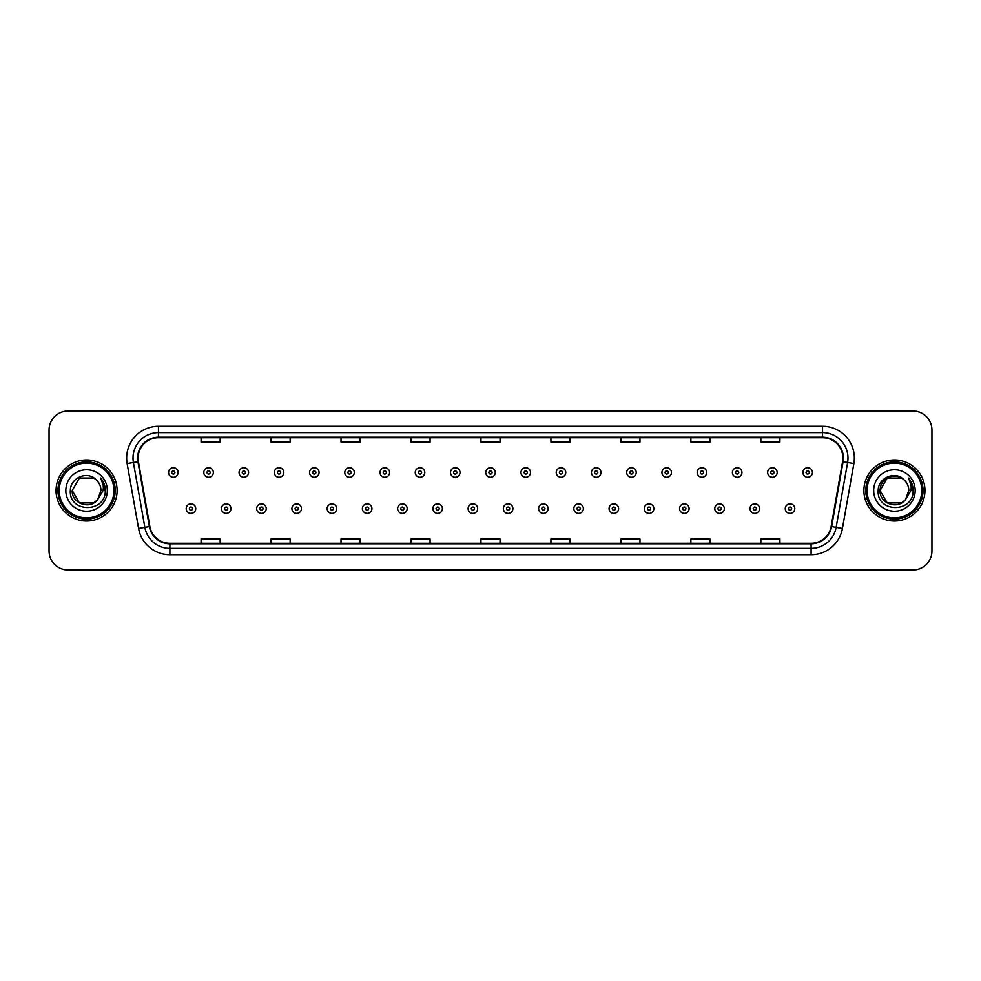 <?xml version="1.0" encoding="UTF-8"?>
<svg xmlns="http://www.w3.org/2000/svg" width="981" height="981" viewBox="0 0 981 981"><rect width="100%" height="100%" fill="white"/><g stroke="black" fill="none" stroke-linecap="round" stroke-linejoin="round"><path stroke-width="1.47" d="M56.052 490.5A30.534 30.534 0 0 0 86.586 521.034A30.534 30.534 0 0 0 117.107 490.5A30.534 30.534 0 0 0 86.586 459.966A30.534 30.534 0 0 0 56.052 490.5A30.534 30.534 0 0 0 86.586 521.034A30.534 30.534 0 0 0 117.107 490.5A30.534 30.534 0 0 0 86.586 459.966A30.534 30.534 0 0 0 56.052 490.5M863.893 490.5A30.534 30.534 0 0 0 894.414 521.034A30.534 30.534 0 0 0 924.948 490.5A30.534 30.534 0 0 0 894.414 459.966A30.534 30.534 0 0 0 863.893 490.5A30.534 30.534 0 0 0 894.414 521.034A30.534 30.534 0 0 0 924.948 490.5A30.534 30.534 0 0 0 894.414 459.966A30.534 30.534 0 0 0 863.893 490.5M138.1 458.053A20.356 20.356 0 0 1 158.456 437.71L822.544 437.71A20.356 20.356 0 0 1 842.593 461.597L831.152 526.478A20.356 20.356 0 0 1 811.103 543.29L169.897 543.29A20.356 20.356 0 0 1 149.848 526.478L138.407 461.597A20.356 20.356 0 0 1 138.1 458.053M137.598 458.053A20.859 20.859 0 0 0 137.916 461.683L149.357 526.564A20.859 20.859 0 0 0 169.897 543.805L811.103 543.805A20.859 20.859 0 0 0 831.643 526.564L843.084 461.683A20.859 20.859 0 0 0 822.544 437.195L158.456 437.195A20.859 20.859 0 0 0 137.598 458.053M127.138 463.584A31.809 31.809 0 0 1 158.456 426.257L822.544 426.257A31.809 31.809 0 0 1 853.862 463.584L842.421 528.465A31.809 31.809 0 0 1 811.103 554.743L169.897 554.743A31.809 31.809 0 0 1 138.579 528.465L127.138 463.584L133.404 462.48A25.445 25.445 0 0 1 158.456 432.621L822.544 432.621A25.445 25.445 0 0 1 847.596 462.48L836.155 527.361A25.445 25.445 0 0 1 811.103 548.379L169.897 548.379A25.445 25.445 0 0 1 144.845 527.361L133.404 462.48A25.445 25.445 0 0 1 133.011 458.053M931.95 430.07A19.08 19.08 0 0 0 912.87 410.99L68.13 410.99A19.08 19.08 0 0 0 49.05 430.07L49.05 550.93A19.08 19.08 0 0 0 68.13 570.01L912.87 570.01A19.08 19.08 0 0 0 931.95 550.93L931.95 430.07L931.95 550.93M831.643 526.564L836.155 527.361L847.596 462.48L853.862 463.584M480.96 437.71L480.96 442.014L500.04 442.014L500.04 437.71M410.99 437.71L410.99 442.014L430.07 442.014L430.07 437.71M341.02 437.71L341.02 442.014L360.101 442.014L360.101 437.71M271.05 437.71L271.05 442.014L290.131 442.014L290.131 437.71M201.08 437.71L201.08 442.014L220.161 442.014L220.161 437.71M550.93 437.71L550.93 442.014L570.01 442.014L570.01 437.71M620.899 437.71L620.899 442.014L639.98 442.014L639.98 437.71M690.869 437.71L690.869 442.014L709.95 442.014L709.95 437.71M760.839 437.71L760.839 442.014L779.92 442.014L779.92 437.71M500.04 543.29L500.04 538.986L480.96 538.986L480.96 543.29M430.07 543.29L430.07 538.986L410.99 538.986L410.99 543.29M360.101 543.29L360.101 538.986L341.02 538.986L341.02 543.29M290.131 543.29L290.131 538.986L271.05 538.986L271.05 543.29M220.161 543.29L220.161 538.986L201.08 538.986L201.08 543.29M570.01 543.29L570.01 538.986L550.93 538.986L550.93 543.29M639.98 543.29L639.98 538.986L620.899 538.986L620.899 543.29M709.95 543.29L709.95 538.986L690.869 538.986L690.869 543.29M779.92 543.29L779.92 538.986L760.839 538.986L760.839 543.29M49.05 430.07L49.05 550.93M912.87 410.99L68.13 410.99M68.13 570.01L912.87 570.01M178.113 472.499A4.77 4.77 0 0 1 173.343 477.269A4.77 4.77 0 0 1 168.573 472.499A4.77 4.77 0 0 1 173.343 467.729A4.77 4.77 0 0 1 178.113 472.499A4.77 4.77 0 0 0 173.343 467.729A4.77 4.77 0 0 0 168.573 472.499M186.194 508.624A4.77 4.77 0 0 1 190.964 503.854A4.77 4.77 0 0 1 195.734 508.624A4.77 4.77 0 0 1 190.964 513.394A4.77 4.77 0 0 1 186.194 508.624A4.77 4.77 0 0 0 190.964 513.394A4.77 4.77 0 0 0 195.734 508.624M213.355 472.499A4.77 4.77 0 0 1 208.585 477.269A4.77 4.77 0 0 1 203.815 472.499A4.77 4.77 0 0 1 208.585 467.729A4.77 4.77 0 0 1 213.355 472.499A4.77 4.77 0 0 0 208.585 467.729A4.77 4.77 0 0 0 203.815 472.499M248.598 472.499A4.77 4.77 0 0 1 243.828 477.269A4.77 4.77 0 0 1 239.057 472.499A4.77 4.77 0 0 1 243.828 467.729A4.77 4.77 0 0 1 248.598 472.499A4.77 4.77 0 0 0 243.828 467.729A4.77 4.77 0 0 0 239.057 472.499M283.828 472.499A4.77 4.77 0 0 1 279.058 477.269A4.77 4.77 0 0 1 274.288 472.499A4.77 4.77 0 0 1 279.058 467.729A4.77 4.77 0 0 1 283.828 472.499A4.77 4.77 0 0 0 279.058 467.729A4.77 4.77 0 0 0 274.288 472.499M319.07 472.499A4.77 4.77 0 0 1 314.3 477.269A4.77 4.77 0 0 1 309.53 472.499A4.77 4.77 0 0 1 314.3 467.729A4.77 4.77 0 0 1 319.07 472.499A4.77 4.77 0 0 0 314.3 467.729A4.77 4.77 0 0 0 309.53 472.499M221.436 508.624A4.77 4.77 0 0 1 226.206 503.854A4.77 4.77 0 0 1 230.976 508.624A4.77 4.77 0 0 1 226.206 513.394A4.77 4.77 0 0 1 221.436 508.624A4.77 4.77 0 0 0 226.206 513.394A4.77 4.77 0 0 0 230.976 508.624M256.666 508.624A4.77 4.77 0 0 1 261.437 503.854A4.77 4.77 0 0 1 266.219 508.624A4.77 4.77 0 0 1 261.437 513.394A4.77 4.77 0 0 1 256.666 508.624A4.77 4.77 0 0 0 261.437 513.394A4.77 4.77 0 0 0 266.219 508.624M291.909 508.624A4.77 4.77 0 0 1 296.679 503.854A4.77 4.77 0 0 1 301.449 508.624A4.77 4.77 0 0 1 296.679 513.394A4.77 4.77 0 0 1 291.909 508.624A4.77 4.77 0 0 0 296.679 513.394A4.77 4.77 0 0 0 301.449 508.624M93.771 502.959A14.384 14.384 0 0 0 97.646 499.672L97.364 500.016C89.578 509.985 71.466 503.29 72.202 490.5L79.387 478.041M113.931 490.5A27.358 27.358 0 0 0 86.586 463.142A27.358 27.358 0 0 0 59.228 490.5A27.358 27.358 0 0 0 86.586 517.858A27.358 27.358 0 0 0 113.931 490.5M115.206 490.5A28.621 28.621 0 0 0 86.586 461.879A28.621 28.621 0 0 0 57.953 490.5A28.621 28.621 0 0 0 86.586 519.121A28.621 28.621 0 0 0 115.206 490.5M97.646 499.672L93.771 502.959L79.387 502.959L72.202 490.5L79.387 478.041L93.771 478.041L96.003 479.635C87.174 470.39 70.191 478.005 70.35 490.5C68.731 512.695 104.722 513.284 105.298 491.579L105.335 490.5C105.274 485.779 103.704 481.646 100.626 478.078C102.968 481.929 103.802 486.061 103.103 490.5L97.646 499.672L93.771 502.959L79.387 502.959L72.202 490.5L79.387 502.959L93.771 502.959L97.646 499.672L100.957 490.5C100.871 486.159 99.228 482.542 96.003 479.635M65.837 490.5A20.736 20.736 0 0 0 86.586 511.236A20.736 20.736 0 0 0 107.321 490.5A20.736 20.736 0 0 0 86.586 469.764A20.736 20.736 0 0 0 65.837 490.5M100.761 478.238L105.323 491.04M100.626 478.078L104.366 484.577M901.613 502.959A14.384 14.384 0 0 0 905.488 499.672L901.613 502.959L887.229 502.959L880.043 490.5L887.229 478.041L901.613 478.041L903.844 479.635C895.015 470.39 878.032 478.005 878.191 490.5C876.573 512.695 912.563 513.284 913.139 491.579L913.176 490.5C913.115 485.779 911.545 481.646 908.467 478.078C910.809 481.929 911.643 486.061 910.944 490.5L905.488 499.672L901.613 502.959L887.229 502.959L880.043 490.5L887.229 502.959L901.613 502.959L905.488 499.672L902.373 502.48M921.772 490.5A27.358 27.358 0 0 0 894.414 463.142A27.358 27.358 0 0 0 867.069 490.5A27.358 27.358 0 0 0 894.414 517.858A27.358 27.358 0 0 0 921.772 490.5M923.047 490.5A28.621 28.621 0 0 0 894.414 461.879A28.621 28.621 0 0 0 865.794 490.5A28.621 28.621 0 0 0 894.414 519.121A28.621 28.621 0 0 0 923.047 490.5M905.193 500.016L901.613 502.959L887.229 502.959L880.043 490.5C879.307 503.29 897.419 509.985 905.205 500.016M905.488 499.672L908.798 490.5C908.713 486.159 907.069 482.542 903.844 479.635M873.679 490.5A20.736 20.736 0 0 0 894.414 511.236A20.736 20.736 0 0 0 915.163 490.5A20.736 20.736 0 0 0 894.414 469.764A20.736 20.736 0 0 0 873.679 490.5M901.613 478.041A14.384 14.384 0 0 0 880.043 490.5M908.602 478.238L913.164 491.04M908.467 478.078L912.207 484.577M354.313 472.499A4.77 4.77 0 0 1 349.543 477.269A4.77 4.77 0 0 1 344.772 472.499A4.77 4.77 0 0 1 349.543 467.729A4.77 4.77 0 0 1 354.313 472.499A4.77 4.77 0 0 0 349.543 467.729A4.77 4.77 0 0 0 344.772 472.499M389.555 472.499A4.77 4.77 0 0 1 384.785 477.269A4.77 4.77 0 0 1 380.015 472.499A4.77 4.77 0 0 1 384.785 467.729A4.77 4.77 0 0 1 389.555 472.499A4.77 4.77 0 0 0 384.785 467.729A4.77 4.77 0 0 0 380.015 472.499M424.785 472.499A4.77 4.77 0 0 1 420.015 477.269A4.77 4.77 0 0 1 415.245 472.499A4.77 4.77 0 0 1 420.015 467.729A4.77 4.77 0 0 1 424.785 472.499A4.77 4.77 0 0 0 420.015 467.729A4.77 4.77 0 0 0 415.245 472.499M327.151 508.624A4.77 4.77 0 0 1 331.921 503.854A4.77 4.77 0 0 1 336.691 508.624A4.77 4.77 0 0 1 331.921 513.394A4.77 4.77 0 0 1 327.151 508.624A4.77 4.77 0 0 0 331.921 513.394A4.77 4.77 0 0 0 336.691 508.624M362.394 508.624A4.77 4.77 0 0 1 367.164 503.854A4.77 4.77 0 0 1 371.934 508.624A4.77 4.77 0 0 1 367.164 513.394A4.77 4.77 0 0 1 362.394 508.624A4.77 4.77 0 0 0 367.164 513.394A4.77 4.77 0 0 0 371.934 508.624M397.636 508.624A4.77 4.77 0 0 1 402.406 503.854A4.77 4.77 0 0 1 407.176 508.624A4.77 4.77 0 0 1 402.406 513.394A4.77 4.77 0 0 1 397.636 508.624A4.77 4.77 0 0 0 402.406 513.394A4.77 4.77 0 0 0 407.176 508.624M460.028 472.499A4.77 4.77 0 0 1 455.258 477.269A4.77 4.77 0 0 1 450.487 472.499A4.77 4.77 0 0 1 455.258 467.729A4.77 4.77 0 0 1 460.028 472.499A4.77 4.77 0 0 0 455.258 467.729A4.77 4.77 0 0 0 450.487 472.499M495.27 472.499A4.77 4.77 0 0 1 490.5 477.269A4.77 4.77 0 0 1 485.73 472.499A4.77 4.77 0 0 1 490.5 467.729A4.77 4.77 0 0 1 495.27 472.499A4.77 4.77 0 0 0 490.5 467.729A4.77 4.77 0 0 0 485.73 472.499M530.513 472.499A4.77 4.77 0 0 1 525.742 477.269A4.77 4.77 0 0 1 520.972 472.499A4.77 4.77 0 0 1 525.742 467.729A4.77 4.77 0 0 1 530.513 472.499A4.77 4.77 0 0 0 525.742 467.729A4.77 4.77 0 0 0 520.972 472.499M565.755 472.499A4.77 4.77 0 0 1 560.985 477.269A4.77 4.77 0 0 1 556.215 472.499A4.77 4.77 0 0 1 560.985 467.729A4.77 4.77 0 0 1 565.755 472.499A4.77 4.77 0 0 0 560.985 467.729A4.77 4.77 0 0 0 556.215 472.499M600.985 472.499A4.77 4.77 0 0 1 596.215 477.269A4.77 4.77 0 0 1 591.445 472.499A4.77 4.77 0 0 1 596.215 467.729A4.77 4.77 0 0 1 600.985 472.499A4.77 4.77 0 0 0 596.215 467.729A4.77 4.77 0 0 0 591.445 472.499M432.866 508.624A4.77 4.77 0 0 1 437.636 503.854A4.77 4.77 0 0 1 442.406 508.624A4.77 4.77 0 0 1 437.636 513.394A4.77 4.77 0 0 1 432.866 508.624A4.77 4.77 0 0 0 437.636 513.394A4.77 4.77 0 0 0 442.406 508.624M468.109 508.624A4.77 4.77 0 0 1 472.879 503.854A4.77 4.77 0 0 1 477.649 508.624A4.77 4.77 0 0 1 472.879 513.394A4.77 4.77 0 0 1 468.109 508.624A4.77 4.77 0 0 0 472.879 513.394A4.77 4.77 0 0 0 477.649 508.624M503.351 508.624A4.77 4.77 0 0 1 508.121 503.854A4.77 4.77 0 0 1 512.891 508.624A4.77 4.77 0 0 1 508.121 513.394A4.77 4.77 0 0 1 503.351 508.624A4.77 4.77 0 0 0 508.121 513.394A4.77 4.77 0 0 0 512.891 508.624M538.594 508.624A4.77 4.77 0 0 1 543.364 503.854A4.77 4.77 0 0 1 548.134 508.624A4.77 4.77 0 0 1 543.364 513.394A4.77 4.77 0 0 1 538.594 508.624A4.77 4.77 0 0 0 543.364 513.394A4.77 4.77 0 0 0 548.134 508.624M573.824 508.624A4.77 4.77 0 0 1 578.594 503.854A4.77 4.77 0 0 1 583.364 508.624A4.77 4.77 0 0 1 578.594 513.394A4.77 4.77 0 0 1 573.824 508.624A4.77 4.77 0 0 0 578.594 513.394A4.77 4.77 0 0 0 583.364 508.624M636.228 472.499A4.77 4.77 0 0 1 631.457 477.269A4.77 4.77 0 0 1 626.687 472.499A4.77 4.77 0 0 1 631.457 467.729A4.77 4.77 0 0 1 636.228 472.499A4.77 4.77 0 0 0 631.457 467.729A4.77 4.77 0 0 0 626.687 472.499M671.47 472.499A4.77 4.77 0 0 1 666.7 477.269A4.77 4.77 0 0 1 661.93 472.499A4.77 4.77 0 0 1 666.7 467.729A4.77 4.77 0 0 1 671.47 472.499A4.77 4.77 0 0 0 666.7 467.729A4.77 4.77 0 0 0 661.93 472.499M706.712 472.499A4.77 4.77 0 0 1 701.942 477.269A4.77 4.77 0 0 1 697.172 472.499A4.77 4.77 0 0 1 701.942 467.729A4.77 4.77 0 0 1 706.712 472.499A4.77 4.77 0 0 0 701.942 467.729A4.77 4.77 0 0 0 697.172 472.499M741.943 472.499A4.77 4.77 0 0 1 737.172 477.269A4.77 4.77 0 0 1 732.402 472.499A4.77 4.77 0 0 1 737.172 467.729A4.77 4.77 0 0 1 741.943 472.499A4.77 4.77 0 0 0 737.172 467.729A4.77 4.77 0 0 0 732.402 472.499M777.185 472.499A4.77 4.77 0 0 1 772.415 477.269A4.77 4.77 0 0 1 767.645 472.499A4.77 4.77 0 0 1 772.415 467.729A4.77 4.77 0 0 1 777.185 472.499A4.77 4.77 0 0 0 772.415 467.729A4.77 4.77 0 0 0 767.645 472.499M812.427 472.499A4.77 4.77 0 0 1 807.657 477.269A4.77 4.77 0 0 1 802.887 472.499A4.77 4.77 0 0 1 807.657 467.729A4.77 4.77 0 0 1 812.427 472.499A4.77 4.77 0 0 0 807.657 467.729A4.77 4.77 0 0 0 802.887 472.499M609.066 508.624A4.77 4.77 0 0 1 613.836 503.854A4.77 4.77 0 0 1 618.606 508.624A4.77 4.77 0 0 1 613.836 513.394A4.77 4.77 0 0 1 609.066 508.624A4.77 4.77 0 0 0 613.836 513.394A4.77 4.77 0 0 0 618.606 508.624M644.309 508.624A4.77 4.77 0 0 1 649.079 503.854A4.77 4.77 0 0 1 653.849 508.624A4.77 4.77 0 0 1 649.079 513.394A4.77 4.77 0 0 1 644.309 508.624A4.77 4.77 0 0 0 649.079 513.394A4.77 4.77 0 0 0 653.849 508.624M679.551 508.624A4.77 4.77 0 0 1 684.321 503.854A4.77 4.77 0 0 1 689.091 508.624A4.77 4.77 0 0 1 684.321 513.394A4.77 4.77 0 0 1 679.551 508.624A4.77 4.77 0 0 0 684.321 513.394A4.77 4.77 0 0 0 689.091 508.624M714.781 508.624A4.77 4.77 0 0 1 719.563 503.854A4.77 4.77 0 0 1 724.334 508.624A4.77 4.77 0 0 1 719.563 513.394A4.77 4.77 0 0 1 714.781 508.624A4.77 4.77 0 0 0 719.563 513.394A4.77 4.77 0 0 0 724.334 508.624M750.024 508.624A4.77 4.77 0 0 1 754.794 503.854A4.77 4.77 0 0 1 759.564 508.624A4.77 4.77 0 0 1 754.794 513.394A4.77 4.77 0 0 1 750.024 508.624A4.77 4.77 0 0 0 754.794 513.394A4.77 4.77 0 0 0 759.564 508.624M785.266 508.624A4.77 4.77 0 0 1 790.036 503.854A4.77 4.77 0 0 1 794.806 508.624A4.77 4.77 0 0 1 790.036 513.394A4.77 4.77 0 0 1 785.266 508.624A4.77 4.77 0 0 0 790.036 513.394A4.77 4.77 0 0 0 794.806 508.624M822.544 426.257L822.544 437.195M133.404 462.48L137.916 461.683M169.897 554.743L169.897 543.805M811.103 543.805L811.103 554.743M138.579 528.465L149.357 526.564M843.084 461.683L847.596 462.48M158.456 426.257L158.456 437.195M836.155 527.361L842.421 528.465M171.749 472.499A1.594 1.594 0 0 0 173.343 474.093A1.594 1.594 0 0 0 174.937 472.499A1.594 1.594 0 0 0 173.343 470.905A1.594 1.594 0 0 0 171.749 472.499M192.558 508.624A1.594 1.594 0 0 0 190.964 507.042A1.594 1.594 0 0 0 189.37 508.624A1.594 1.594 0 0 0 190.964 510.218A1.594 1.594 0 0 0 192.558 508.624M206.991 472.499A1.594 1.594 0 0 0 208.585 474.093A1.594 1.594 0 0 0 210.167 472.499A1.594 1.594 0 0 0 208.585 470.905A1.594 1.594 0 0 0 206.991 472.499M242.233 472.499A1.594 1.594 0 0 0 243.828 474.093A1.594 1.594 0 0 0 245.409 472.499A1.594 1.594 0 0 0 243.828 470.905A1.594 1.594 0 0 0 242.233 472.499M277.476 472.499A1.594 1.594 0 0 0 279.058 474.093A1.594 1.594 0 0 0 280.652 472.499A1.594 1.594 0 0 0 279.058 470.905A1.594 1.594 0 0 0 277.476 472.499M312.706 472.499A1.594 1.594 0 0 0 314.3 474.093A1.594 1.594 0 0 0 315.894 472.499A1.594 1.594 0 0 0 314.3 470.905A1.594 1.594 0 0 0 312.706 472.499M227.788 508.624A1.594 1.594 0 0 0 226.206 507.042A1.594 1.594 0 0 0 224.612 508.624A1.594 1.594 0 0 0 226.206 510.218A1.594 1.594 0 0 0 227.788 508.624M263.031 508.624A1.594 1.594 0 0 0 261.437 507.042A1.594 1.594 0 0 0 259.855 508.624A1.594 1.594 0 0 0 261.437 510.218A1.594 1.594 0 0 0 263.031 508.624M298.273 508.624A1.594 1.594 0 0 0 296.679 507.042A1.594 1.594 0 0 0 295.097 508.624A1.594 1.594 0 0 0 296.679 510.218A1.594 1.594 0 0 0 298.273 508.624M347.948 472.499A1.594 1.594 0 0 0 349.543 474.093A1.594 1.594 0 0 0 351.137 472.499A1.594 1.594 0 0 0 349.543 470.905A1.594 1.594 0 0 0 347.948 472.499M383.191 472.499A1.594 1.594 0 0 0 384.785 474.093A1.594 1.594 0 0 0 386.367 472.499A1.594 1.594 0 0 0 384.785 470.905A1.594 1.594 0 0 0 383.191 472.499M418.433 472.499A1.594 1.594 0 0 0 420.015 474.093A1.594 1.594 0 0 0 421.609 472.499A1.594 1.594 0 0 0 420.015 470.905A1.594 1.594 0 0 0 418.433 472.499M333.515 508.624A1.594 1.594 0 0 0 331.921 507.042A1.594 1.594 0 0 0 330.327 508.624A1.594 1.594 0 0 0 331.921 510.218A1.594 1.594 0 0 0 333.515 508.624M368.746 508.624A1.594 1.594 0 0 0 367.164 507.042A1.594 1.594 0 0 0 365.57 508.624A1.594 1.594 0 0 0 367.164 510.218A1.594 1.594 0 0 0 368.746 508.624M403.988 508.624A1.594 1.594 0 0 0 402.406 507.042A1.594 1.594 0 0 0 400.812 508.624A1.594 1.594 0 0 0 402.406 510.218A1.594 1.594 0 0 0 403.988 508.624M453.676 472.499A1.594 1.594 0 0 0 455.258 474.093A1.594 1.594 0 0 0 456.852 472.499A1.594 1.594 0 0 0 455.258 470.905A1.594 1.594 0 0 0 453.676 472.499M488.906 472.499A1.594 1.594 0 0 0 490.5 474.093A1.594 1.594 0 0 0 492.094 472.499A1.594 1.594 0 0 0 490.5 470.905A1.594 1.594 0 0 0 488.906 472.499M524.148 472.499A1.594 1.594 0 0 0 525.742 474.093A1.594 1.594 0 0 0 527.324 472.499A1.594 1.594 0 0 0 525.742 470.905A1.594 1.594 0 0 0 524.148 472.499M559.391 472.499A1.594 1.594 0 0 0 560.985 474.093A1.594 1.594 0 0 0 562.567 472.499A1.594 1.594 0 0 0 560.985 470.905A1.594 1.594 0 0 0 559.391 472.499M594.633 472.499A1.594 1.594 0 0 0 596.215 474.093A1.594 1.594 0 0 0 597.809 472.499A1.594 1.594 0 0 0 596.215 470.905A1.594 1.594 0 0 0 594.633 472.499M439.23 508.624A1.594 1.594 0 0 0 437.636 507.042A1.594 1.594 0 0 0 436.055 508.624A1.594 1.594 0 0 0 437.636 510.218A1.594 1.594 0 0 0 439.23 508.624M474.473 508.624A1.594 1.594 0 0 0 472.879 507.042A1.594 1.594 0 0 0 471.285 508.624A1.594 1.594 0 0 0 472.879 510.218A1.594 1.594 0 0 0 474.473 508.624M509.715 508.624A1.594 1.594 0 0 0 508.121 507.042A1.594 1.594 0 0 0 506.527 508.624A1.594 1.594 0 0 0 508.121 510.218A1.594 1.594 0 0 0 509.715 508.624M544.946 508.624A1.594 1.594 0 0 0 543.364 507.042A1.594 1.594 0 0 0 541.77 508.624A1.594 1.594 0 0 0 543.364 510.218A1.594 1.594 0 0 0 544.946 508.624M580.188 508.624A1.594 1.594 0 0 0 578.594 507.042A1.594 1.594 0 0 0 577.012 508.624A1.594 1.594 0 0 0 578.594 510.218A1.594 1.594 0 0 0 580.188 508.624M629.863 472.499A1.594 1.594 0 0 0 631.457 474.093A1.594 1.594 0 0 0 633.052 472.499A1.594 1.594 0 0 0 631.457 470.905A1.594 1.594 0 0 0 629.863 472.499M665.106 472.499A1.594 1.594 0 0 0 666.7 474.093A1.594 1.594 0 0 0 668.294 472.499A1.594 1.594 0 0 0 666.7 470.905A1.594 1.594 0 0 0 665.106 472.499M700.348 472.499A1.594 1.594 0 0 0 701.942 474.093A1.594 1.594 0 0 0 703.524 472.499A1.594 1.594 0 0 0 701.942 470.905A1.594 1.594 0 0 0 700.348 472.499M735.591 472.499A1.594 1.594 0 0 0 737.172 474.093A1.594 1.594 0 0 0 738.767 472.499A1.594 1.594 0 0 0 737.172 470.905A1.594 1.594 0 0 0 735.591 472.499M770.833 472.499A1.594 1.594 0 0 0 772.415 474.093A1.594 1.594 0 0 0 774.009 472.499A1.594 1.594 0 0 0 772.415 470.905A1.594 1.594 0 0 0 770.833 472.499M806.063 472.499A1.594 1.594 0 0 0 807.657 474.093A1.594 1.594 0 0 0 809.251 472.499A1.594 1.594 0 0 0 807.657 470.905A1.594 1.594 0 0 0 806.063 472.499M615.43 508.624A1.594 1.594 0 0 0 613.836 507.042A1.594 1.594 0 0 0 612.254 508.624A1.594 1.594 0 0 0 613.836 510.218A1.594 1.594 0 0 0 615.43 508.624M650.673 508.624A1.594 1.594 0 0 0 649.079 507.042A1.594 1.594 0 0 0 647.485 508.624A1.594 1.594 0 0 0 649.079 510.218A1.594 1.594 0 0 0 650.673 508.624M685.903 508.624A1.594 1.594 0 0 0 684.321 507.042A1.594 1.594 0 0 0 682.727 508.624A1.594 1.594 0 0 0 684.321 510.218A1.594 1.594 0 0 0 685.903 508.624M721.145 508.624A1.594 1.594 0 0 0 719.563 507.042A1.594 1.594 0 0 0 717.969 508.624A1.594 1.594 0 0 0 719.563 510.218A1.594 1.594 0 0 0 721.145 508.624M756.388 508.624A1.594 1.594 0 0 0 754.794 507.042A1.594 1.594 0 0 0 753.212 508.624A1.594 1.594 0 0 0 754.794 510.218A1.594 1.594 0 0 0 756.388 508.624M791.63 508.624A1.594 1.594 0 0 0 790.036 507.042A1.594 1.594 0 0 0 788.442 508.624A1.594 1.594 0 0 0 790.036 510.218A1.594 1.594 0 0 0 791.63 508.624"/></g></svg>
